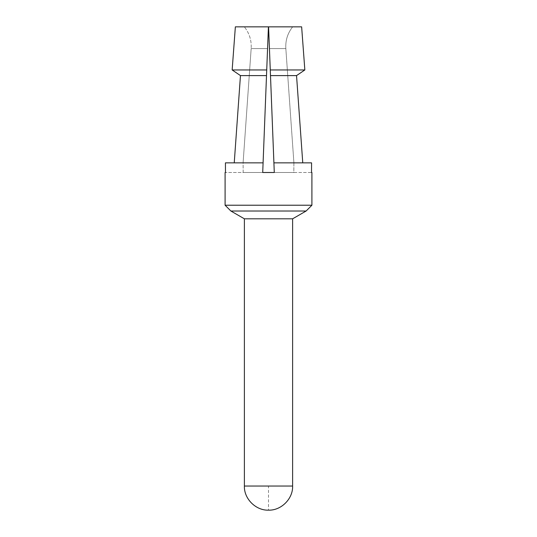 <?xml version="1.0" encoding="UTF-8"?>
<svg xmlns="http://www.w3.org/2000/svg" width="537" height="537" viewBox="0 0 537 537"><rect width="100%" height="100%" fill="white"/><g stroke="black" fill="none" stroke-linecap="round" stroke-linejoin="round"><path stroke-width="0.4" stroke-dasharray="2.69 2.01" d="M292.618 218.814L244.382 218.814M306.124 211.014L230.876 211.014M311.91 205.228L225.09 205.228M225.473 172.505L225.426 162.859L263.09 162.859L234.239 162.859L263.09 162.859L262.714 172.505L225.473 172.505L243.18 172.505L243.093 162.859L251.162 48.585L243.093 162.859L263.09 162.859L262.714 172.505L263.09 162.859L243.093 162.859L243.18 172.505L274.286 172.505L273.91 162.859L274.286 172.505L293.82 172.505L293.907 162.859L273.91 162.859L311.574 162.859L311.527 172.505L274.286 172.505L273.91 162.859L293.907 162.859L285.838 48.585L293.907 162.859L293.82 172.505L311.527 172.505M296.538 75.603L270.494 75.603L270.272 69.951L270.494 75.603L270.272 69.951L304.841 69.951L296.538 75.603L302.761 162.859L273.91 162.859L302.761 162.859M234.239 162.859L240.462 75.603L232.159 69.951L235.36 26.85L244.355 26.85C249.39 33.227 251.658 40.47 251.162 48.585C251.658 40.476 249.39 33.227 244.355 26.85L292.645 26.85C287.61 33.234 285.342 40.476 285.838 48.585C285.342 40.476 287.61 33.227 292.645 26.85L235.36 26.85L301.64 26.85L304.841 69.951M232.159 69.951L266.728 69.951L266.506 75.603L266.728 69.951L266.506 75.603L240.462 75.603M292.618 486.032L268.5 486.032L268.5 510.15M268.5 486.032L244.382 486.032M285.838 48.585L269.433 48.585L285.838 48.585M267.567 48.585L251.162 48.585L267.567 48.585"/><path stroke-width="0.81" d="M244.382 486.032C243.892 498.719 255.813 510.64 268.5 510.15C281.187 510.64 293.108 498.719 292.618 486.032L244.382 486.032L244.382 218.814L292.618 218.814L306.124 211.014L311.91 205.228L225.09 205.228L230.876 211.014L306.124 211.014M302.761 162.859L296.538 75.603L304.841 69.951L270.272 69.951L268.581 26.85L274.286 172.505L262.714 172.505L266.506 75.603L240.462 75.603L234.239 162.859M225.473 172.505L225.426 162.859L263.09 162.859L266.728 69.951L232.159 69.951L240.462 75.603M268.419 26.85L266.728 69.951L268.419 26.85M304.841 69.951L301.64 26.85L235.36 26.85L232.159 69.951M311.527 172.505L311.574 162.859L273.91 162.859L270.494 75.603L296.538 75.603M292.618 486.032L292.618 218.814M244.382 218.814L230.876 211.014M311.91 172.505L311.91 205.228M225.09 172.505L225.09 205.228"/></g></svg>
